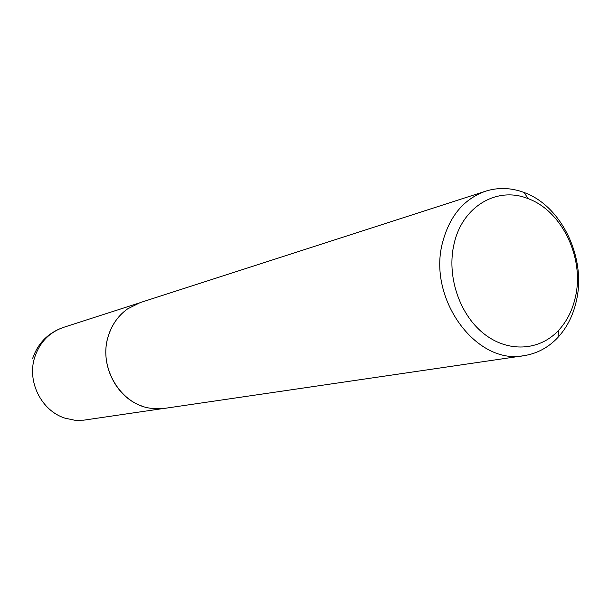 <?xml version="1.0" encoding="UTF-8"?>
<svg xmlns="http://www.w3.org/2000/svg" width="609" height="609" viewBox="0 0 609 609"><rect width="100%" height="100%" fill="white"/><g stroke="black" fill="none" stroke-linecap="round" stroke-linejoin="round"><path stroke-width="0.91" d="M143.389 406.515C116.616 398.682 99.275 364.639 108.113 336.648C110.8 327.619 115.352 319.969 121.777 313.696M524.014 355.664L164.689 408.357L150.636 408.258C120.529 404.475 98.3 367.364 108.181 336.602C111.721 324.901 118.161 315.683 127.502 308.938L140.062 302.643L485.7 191.165C498.406 187.214 511.255 187.679 524.258 192.558C561.635 205.964 586.398 257.851 576.457 300.519C573.267 315.104 567.108 327.391 557.981 337.378C548.481 347.495 537.153 353.585 524.014 355.664C476.322 365.453 427.107 298.471 442.659 242.146C449.731 215.814 464.073 198.816 485.7 191.165M575.459 296.827C584.526 257.995 561.94 210.706 527.973 198.603C497.218 186.049 462.383 206.314 454.108 243.752C446.496 275.397 459.11 313.848 483.363 333.306C507.571 352.916 539.452 351.089 558.651 330.314C566.949 321.255 572.551 310.095 575.459 296.827M137.954 303.381L63.427 327.406C49.26 332.385 39.676 342.372 34.683 357.384C26.796 381.561 41.465 410.831 64.919 418.139L74.899 420.271L83.562 420.187L162.466 408.631M63.427 327.406C48.187 332.788 37.925 343.126 32.65 358.419M527.973 198.603L524.258 192.558M558.651 330.314L557.981 337.378"/></g></svg>

